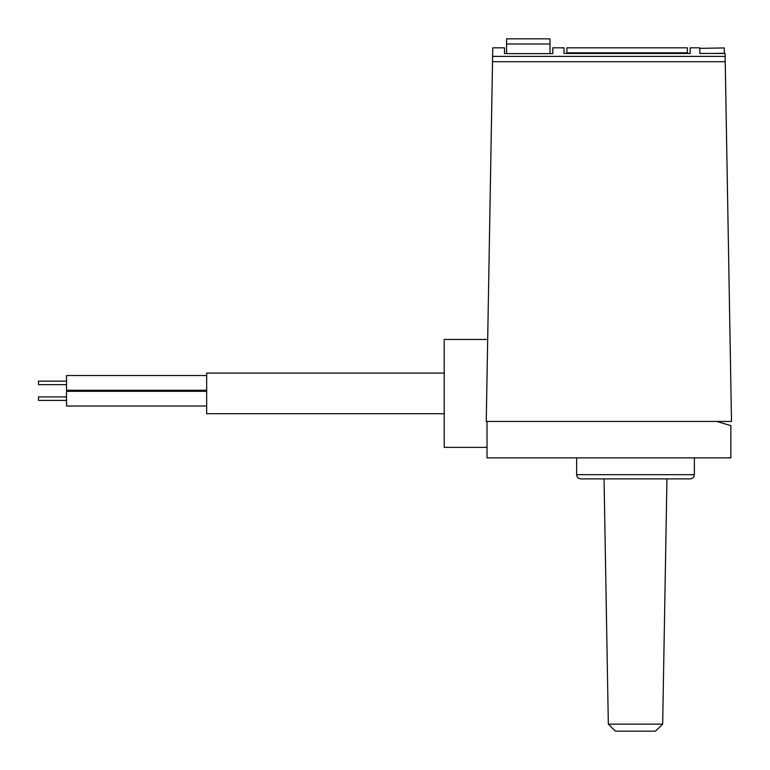 <?xml version="1.0" encoding="UTF-8"?>
<svg xmlns="http://www.w3.org/2000/svg" width="770" height="770" viewBox="0 0 770 770"><rect width="100%" height="100%" fill="white"/><g stroke="black" fill="none" stroke-linecap="round" stroke-linejoin="round"><path stroke-width="1.16" d="M731.5 421.44L716.851 421.44L730.865 425.666L730.865 457.871L487.025 457.871L487.025 421.44L486.255 421.44L492.771 47.817L504.475 47.817L504.475 53.621L552.822 53.621L552.822 47.817L564.035 47.817L564.035 53.457L690.161 53.457L690.161 47.817L699.747 47.817L699.843 53.457L725.08 53.457L731.5 421.44M506.573 43.996L550.021 43.996L550.021 38.846L506.573 38.846L506.573 53.621M550.021 43.996L550.021 53.621M699.757 48.356L724.281 47.932L699.757 48.356L724.281 47.932L724.378 53.457M687.36 52.812L566.836 52.812L566.836 47.817L687.36 47.817L687.36 53.457M566.836 52.812L566.836 53.457M487.68 339.454L444.213 339.454L444.213 447.36L487.025 447.36M444.213 373.084L206.668 373.084L206.668 413.731L444.213 413.731M206.668 390.255L66.528 390.255L66.528 375.539L206.668 375.539M206.668 406.021L66.528 406.021L66.528 391.304L206.668 391.304M66.528 384.654L38.5 384.654L38.5 381.15L66.528 381.15M66.528 400.419L38.5 400.419L38.5 396.916L66.528 396.916M487.025 421.44L716.851 421.44M635.5 478.892L580.85 478.892C578.27 478.622 576.865 477.217 576.643 474.695L694.367 474.695C694.136 477.217 692.731 478.622 690.161 478.892L635.5 478.892M608.329 724.147L615.461 731.154L655.549 731.154L662.672 724.147L608.329 724.147L604.046 478.892M725.128 56.393L492.627 56.393M725.225 61.716L492.531 61.716M713.751 53.457L724.378 53.274M576.643 457.871L576.643 474.695M694.367 457.871L694.367 474.695M662.672 724.147L666.955 478.892"/></g></svg>
